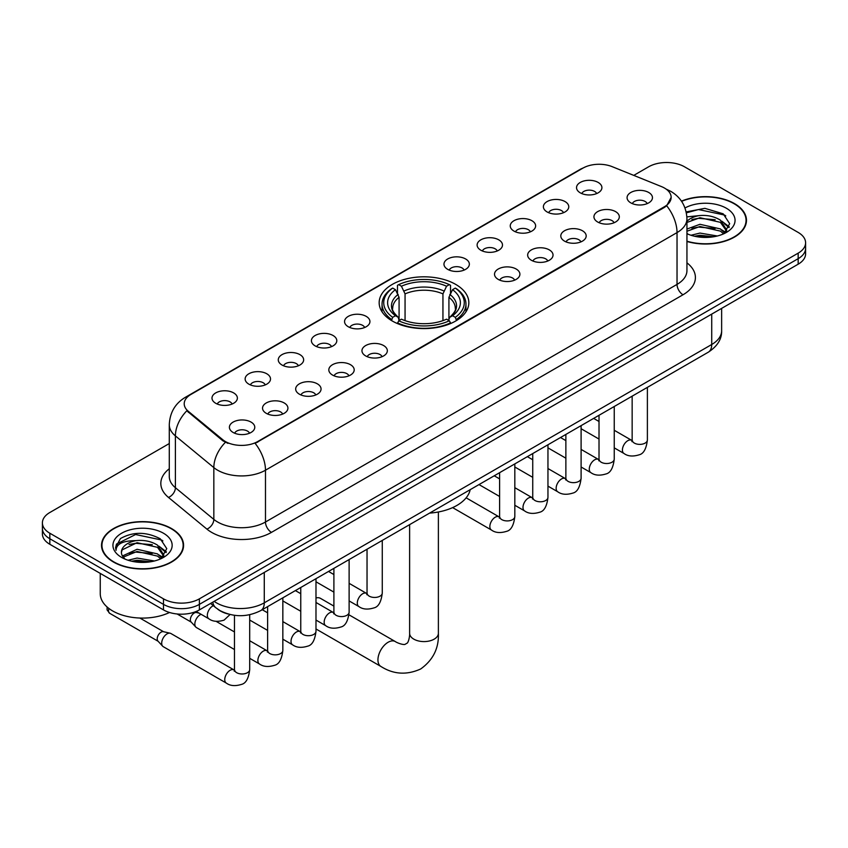 <?xml version="1.0" encoding="UTF-8"?>
<svg xmlns="http://www.w3.org/2000/svg" width="848" height="848" viewBox="0 0 848 848"><rect width="100%" height="100%" fill="white"/><g stroke="black" fill="none" stroke-linecap="round" stroke-linejoin="round"><path stroke-width="1.27" d="M455.705 284.398A44.838 25.885 0 0 0 406.839 278.791A44.838 25.885 0 0 0 379.162 302.704A44.838 25.885 0 0 0 392.295 321.01A44.838 25.885 0 0 0 441.161 326.618A44.838 25.885 0 0 0 468.838 302.704A44.838 25.885 0 0 0 455.705 284.398M547.108 211.947A12.688 7.325 180 0 1 544.586 209.869A12.688 7.325 180 0 1 548.794 200.764A12.688 7.325 180 0 1 565.054 201.58A12.688 7.325 180 0 1 567.566 209.869A12.688 7.325 180 0 1 547.108 211.947M563.507 212.7A7.611 4.399 0 0 0 561.461 210.558A7.611 4.399 0 0 0 553.967 209.445A7.611 4.399 0 0 0 548.656 212.7M513.962 231.08A12.688 7.325 180 0 1 511.45 229.002A12.688 7.325 180 0 1 515.648 219.897A12.688 7.325 180 0 1 531.908 220.713A12.688 7.325 180 0 1 534.431 229.002A12.688 7.325 180 0 1 513.962 231.08M530.371 231.833A7.611 4.399 0 0 0 528.325 229.691A7.611 4.399 0 0 0 520.82 228.578A7.611 4.399 0 0 0 515.51 231.833M480.827 250.213A12.688 7.325 180 0 1 478.314 248.135A12.688 7.325 180 0 1 482.512 239.03A12.688 7.325 180 0 1 498.772 239.846A12.688 7.325 180 0 1 501.295 248.135A12.688 7.325 180 0 1 480.827 250.213M497.225 250.966A7.611 4.399 0 0 0 495.19 248.824A7.611 4.399 0 0 0 487.685 247.711A7.611 4.399 0 0 0 482.374 250.966M447.691 269.346A12.688 7.325 180 0 1 445.168 267.268A12.688 7.325 180 0 1 449.376 258.163A12.688 7.325 180 0 1 465.637 258.979A12.688 7.325 180 0 1 468.149 267.268A12.688 7.325 180 0 1 447.691 269.346M464.089 270.099A7.611 4.399 0 0 0 462.043 267.957A7.611 4.399 0 0 0 454.549 266.844A7.611 4.399 0 0 0 449.239 270.099M348.274 326.745A12.688 7.325 180 0 1 345.751 324.667A12.688 7.325 180 0 1 349.959 315.562A12.688 7.325 180 0 1 366.219 316.378A12.688 7.325 180 0 1 368.732 324.667A12.688 7.325 180 0 1 348.274 326.745M364.672 327.498A7.611 4.399 0 0 0 362.626 325.356A7.611 4.399 0 0 0 355.121 324.243A7.611 4.399 0 0 0 349.811 327.498M315.127 345.878A12.688 7.325 180 0 1 312.615 343.8A12.688 7.325 180 0 1 316.813 334.695A12.688 7.325 180 0 1 333.073 335.511A12.688 7.325 180 0 1 335.596 343.8A12.688 7.325 180 0 1 315.127 345.878M331.526 346.631A7.611 4.399 0 0 0 329.49 344.489A7.611 4.399 0 0 0 321.986 343.376A7.611 4.399 0 0 0 316.675 346.631M281.992 365.011A12.688 7.325 180 0 1 279.469 362.933A12.688 7.325 180 0 1 283.677 353.828A12.688 7.325 180 0 1 299.938 354.644A12.688 7.325 180 0 1 302.45 362.933A12.688 7.325 180 0 1 281.992 365.011M298.39 365.764A7.611 4.399 0 0 0 296.344 363.622A7.611 4.399 0 0 0 288.85 362.509A7.611 4.399 0 0 0 283.539 365.764M248.846 384.144A12.688 7.325 180 0 1 246.333 382.066A12.688 7.325 180 0 1 250.531 372.961A12.688 7.325 180 0 1 266.791 373.777A12.688 7.325 180 0 1 269.314 382.066A12.688 7.325 180 0 1 248.846 384.144M265.254 384.897A7.611 4.399 0 0 0 263.209 382.755A7.611 4.399 0 0 0 255.704 381.642A7.611 4.399 0 0 0 250.393 384.897M215.71 403.277A12.688 7.325 180 0 1 213.198 401.199A12.688 7.325 180 0 1 217.395 392.094A12.688 7.325 180 0 1 233.656 392.91A12.688 7.325 180 0 1 236.179 401.199A12.688 7.325 180 0 1 215.71 403.277M232.108 404.03A7.611 4.399 0 0 0 230.062 401.888A7.611 4.399 0 0 0 222.568 400.775A7.611 4.399 0 0 0 217.258 404.03M580.244 192.814A12.688 7.325 180 0 1 577.732 190.736A12.688 7.325 180 0 1 581.929 181.631A12.688 7.325 180 0 1 598.19 182.447A12.688 7.325 180 0 1 600.713 190.736A12.688 7.325 180 0 1 580.244 192.814M596.642 193.567A7.611 4.399 0 0 0 594.607 191.425A7.611 4.399 0 0 0 587.102 190.312A7.611 4.399 0 0 0 581.792 193.567M597.649 221.996A12.688 7.325 180 0 1 595.137 219.918A12.688 7.325 180 0 1 599.335 210.813A12.688 7.325 180 0 1 615.595 211.629A12.688 7.325 180 0 1 618.118 219.918A12.688 7.325 180 0 1 597.649 221.996M614.058 222.748A7.611 4.399 0 0 0 612.012 220.607A7.611 4.399 0 0 0 604.507 219.494A7.611 4.399 0 0 0 599.197 222.748M564.514 241.129A12.688 7.325 180 0 1 562.001 239.051A12.688 7.325 180 0 1 566.199 229.946A12.688 7.325 180 0 1 582.459 230.762A12.688 7.325 180 0 1 584.982 239.051A12.688 7.325 180 0 1 564.514 241.129M580.912 241.881A7.611 4.399 0 0 0 578.866 239.74A7.611 4.399 0 0 0 571.372 238.627A7.611 4.399 0 0 0 566.061 241.881M531.378 260.262A12.688 7.325 180 0 1 528.855 258.184A12.688 7.325 180 0 1 533.063 249.079A12.688 7.325 180 0 1 549.324 249.895A12.688 7.325 180 0 1 551.836 258.184A12.688 7.325 180 0 1 531.378 260.262M547.776 261.014A7.611 4.399 0 0 0 545.73 258.873A7.611 4.399 0 0 0 538.226 257.76A7.611 4.399 0 0 0 532.926 261.014M498.232 279.395A12.688 7.325 180 0 1 495.72 277.317A12.688 7.325 180 0 1 499.917 268.212A12.688 7.325 180 0 1 516.178 269.028A12.688 7.325 180 0 1 518.7 277.317A12.688 7.325 180 0 1 498.232 279.395M514.63 280.147A7.611 4.399 0 0 0 512.595 278.006A7.611 4.399 0 0 0 505.09 276.893A7.611 4.399 0 0 0 499.779 280.147M365.679 355.927A12.688 7.325 180 0 1 363.156 353.849A12.688 7.325 180 0 1 367.364 344.744A12.688 7.325 180 0 1 383.625 345.56A12.688 7.325 180 0 1 386.137 353.849A12.688 7.325 180 0 1 365.679 355.927M382.077 356.679A7.611 4.399 0 0 0 380.031 354.538A7.611 4.399 0 0 0 372.537 353.425A7.611 4.399 0 0 0 367.226 356.679M332.533 375.06A12.688 7.325 180 0 1 330.02 372.982A12.688 7.325 180 0 1 334.218 363.877A12.688 7.325 180 0 1 350.478 364.693A12.688 7.325 180 0 1 353.001 372.982A12.688 7.325 180 0 1 332.533 375.06M348.941 375.812A7.611 4.399 0 0 0 346.896 373.671A7.611 4.399 0 0 0 339.391 372.558A7.611 4.399 0 0 0 334.08 375.812M299.397 394.193A12.688 7.325 180 0 1 296.874 392.115A12.688 7.325 180 0 1 301.082 383.01A12.688 7.325 180 0 1 317.343 383.826A12.688 7.325 180 0 1 319.866 392.115A12.688 7.325 180 0 1 299.397 394.193M315.795 394.945A7.611 4.399 0 0 0 313.749 392.804A7.611 4.399 0 0 0 306.255 391.691A7.611 4.399 0 0 0 300.945 394.945M266.261 413.326A12.688 7.325 180 0 1 263.739 411.248A12.688 7.325 180 0 1 267.947 402.143A12.688 7.325 180 0 1 284.207 402.959A12.688 7.325 180 0 1 286.719 411.248A12.688 7.325 180 0 1 266.261 413.326M282.66 414.078A7.611 4.399 0 0 0 280.614 411.937A7.611 4.399 0 0 0 273.109 410.824A7.611 4.399 0 0 0 267.798 414.078M233.115 432.459A12.688 7.325 180 0 1 230.603 430.381A12.688 7.325 180 0 1 234.801 421.276A12.688 7.325 180 0 1 251.061 422.092A12.688 7.325 180 0 1 253.584 430.381A12.688 7.325 180 0 1 233.115 432.459M249.513 433.211A7.611 4.399 0 0 0 247.478 431.07A7.611 4.399 0 0 0 239.973 429.957A7.611 4.399 0 0 0 234.663 433.211M630.795 202.863A12.688 7.325 180 0 1 628.273 200.785A12.688 7.325 180 0 1 632.481 191.68A12.688 7.325 180 0 1 648.741 192.496A12.688 7.325 180 0 1 651.253 200.785A12.688 7.325 180 0 1 630.795 202.863M647.194 203.615A7.611 4.399 0 0 0 645.148 201.474A7.611 4.399 0 0 0 637.654 200.361A7.611 4.399 0 0 0 632.343 203.615M661.419 186.571A22.843 13.186 180 0 1 664.472 188.044A22.843 13.186 180 0 1 671.16 197.372A22.843 13.186 180 0 1 664.472 206.689L257.707 441.543A22.843 13.186 180 0 1 222.844 439.783L188.351 411.344A22.843 13.186 180 0 1 184.217 403.775A22.843 13.186 180 0 1 190.917 394.447L582.915 168.137A22.843 13.186 180 0 1 612.161 166.653L661.419 186.571M227.953 613.963A25.376 14.649 180 0 1 217.703 609.161M686.944 241.479A41.033 23.691 0 0 0 746.473 220.332A41.033 23.691 0 0 0 734.463 203.584A41.033 23.691 0 0 0 681.453 201.124M171.561 528.569A41.033 23.691 0 0 0 126.85 523.439A41.033 23.691 0 0 0 101.527 545.317A41.033 23.691 0 0 0 113.537 562.076A41.033 23.691 0 0 0 158.258 567.206A41.033 23.691 0 0 0 183.581 545.317A41.033 23.691 0 0 0 171.561 528.569M101.951 547.458A41.033 23.691 0 0 0 101.802 548.084M671.16 197.372L666.687 205.767L664.472 207.378L255.131 443.377A29.606 17.098 60 0 1 265.477 470.205A33.835 19.536 180 0 1 217.629 470.205A33.835 19.536 180 0 1 213.834 467.598L175.398 435.904A33.835 19.536 180 0 1 169.282 424.7L169.282 476.502A33.835 19.536 0 0 0 175.398 487.717L213.834 519.4A33.835 19.536 0 0 0 217.629 522.008A33.835 19.536 0 0 0 265.477 522.008L677.033 284.398A33.835 19.536 0 0 0 686.944 270.586L686.944 218.784A33.835 19.536 180 0 1 677.033 232.596A29.606 17.098 -120 0 0 666.687 205.767M169.282 443.546L49.831 512.51A25.376 14.649 0 0 0 42.4 522.877L42.4 533.922A25.376 14.649 0 0 0 49.831 544.289L163.484 609.903L163.484 604.38A25.376 14.649 0 0 0 199.375 604.38L798.169 258.672A25.376 14.649 0 0 0 805.6 248.316A25.376 14.649 0 0 1 798.169 258.672L199.375 604.38A25.376 14.649 0 0 1 163.484 604.38L49.831 538.756L163.484 604.38L163.484 598.847A25.376 14.649 0 0 0 199.375 598.847L798.169 253.149A25.376 14.649 0 0 0 805.6 242.782A25.376 14.649 0 0 0 798.169 232.426L684.516 166.802A25.376 14.649 0 0 0 648.625 166.802L633.763 175.388M42.4 528.399A25.376 14.649 0 0 0 49.831 538.756A25.376 14.649 0 0 1 42.4 528.399M227.974 443.377L222.844 440.78L186.814 410.782A29.606 19.801 129.5 0 0 175.398 435.904L175.398 487.717A8.459 5.66 -50.5 0 1 168.476 497.426A42.294 24.422 180 0 1 169.282 468.764M42.4 522.877A25.376 14.649 0 0 0 49.831 533.233L163.484 598.847M183.306 548.084A41.033 23.691 0 0 0 183.157 547.458M746.198 223.098A41.033 23.691 0 0 0 746.049 222.473M163.484 609.903A25.376 14.649 0 0 0 199.375 609.903L798.169 264.194A25.376 14.649 0 0 0 805.6 253.838L805.6 242.782M686.944 241.203A40.609 23.447 0 0 0 746.049 220.332A40.609 23.447 0 0 0 734.156 203.764A40.609 23.447 0 0 0 681.612 201.358M691.003 235.256L699.971 233.073L717.355 235.988M694.512 236.221L699.971 235.267L713.709 236.751M686.944 229.045L699.971 224.296L720.397 228.918L724.754 233.073M686.944 231.239L699.971 226.49L720.397 231.112L723.62 233.836M686.891 216.887L698.794 215.657A21.147 12.211 0 0 0 686.944 221.328M698.794 215.657C706.914 214.798 714.111 216.304 720.397 220.151L726.598 229.893L726.45 231.504M686.944 222.462L699.971 217.713L720.397 222.335L726.524 230.985M686.944 233.242L687.845 234.08M686.944 233.688A29.606 17.098 0 0 0 726.386 232.426A29.606 17.098 0 0 0 726.386 208.248A29.606 17.098 0 0 0 685.004 207.972M723.969 233.677L729.662 223.66L723.174 213.813L704.868 208.343L686.17 211.905M686.371 212.848L698.466 209.541L724.51 215.032L725.782 215.901M691.926 219.526L698.466 218.318L715.214 219.727M724.287 223.66L728.994 227.593M691.926 228.303L698.466 227.084L715.214 228.504M724.287 232.437L724.976 232.882M695.084 236.348L698.466 235.861L713.391 236.804M721.786 221.158L729.259 226.819M721.786 229.925L725.676 232.267M113.844 561.895A40.609 23.447 0 0 0 158.088 566.983A40.609 23.447 0 0 0 183.157 545.317A40.609 23.447 0 0 0 171.264 528.749A40.609 23.447 0 0 0 127.009 523.661A40.609 23.447 0 0 0 101.951 545.317A40.609 23.447 0 0 0 113.844 561.895M100.255 573.396L100.255 593.674A42.294 24.422 0 0 0 112.646 610.942A42.294 24.422 0 0 0 169.526 612.479M128.112 560.242L137.079 558.058L154.463 560.973M131.62 561.206L137.079 560.242L150.817 561.736M161.078 558.662L166.77 548.645L160.272 538.798C146.365 531.611 133.094 531.526 120.458 538.554L115.582 547.479L116.049 550.352C116.324 543.918 122.939 540.685 135.903 540.642A21.147 12.211 0 0 0 121.402 552.228A21.147 12.211 0 0 0 122.43 555.991L137.079 549.281L157.505 553.903L161.862 558.058M123.14 557.157L137.079 551.476L157.505 556.097L160.728 558.821M135.903 540.642C144.012 539.784 151.22 541.289 157.505 545.137L163.706 554.878L163.558 556.489M121.412 552.472L122.123 549.875L137.079 542.699L157.505 547.32L163.632 555.97M122.43 555.991L124.953 559.065M163.484 533.233A29.606 17.098 0 0 0 121.614 533.233A29.606 17.098 0 0 0 121.614 557.412A29.606 17.098 0 0 0 163.494 557.412A29.606 17.098 0 0 0 163.484 533.233M115.593 547.681L116.505 544.066L135.574 534.526L161.618 540.017L162.89 540.886M129.034 544.511L135.574 543.292L152.322 544.713M161.396 548.645L166.091 552.578M129.034 553.278L135.574 552.069L152.322 553.49M161.396 557.412L162.085 557.867M132.182 561.334L135.574 560.846L150.499 561.789M158.894 546.144L166.367 551.804M158.894 554.91L162.774 557.253M391.49 320.533L392.688 317.322A40.269 23.246 0 0 1 392.688 288.087L395.465 289.677A36.379 20.999 0 0 0 395.465 315.732L398.2 317.279L399.079 320.544M399.079 319.208L399.079 297.341L395.465 289.677M397.468 293.143L397.468 285.32L398.677 284.631A40.269 23.246 0 0 1 449.323 284.631L446.557 286.232A36.379 20.999 0 0 0 401.443 286.232L405.058 293.896L405.058 320.639M442.942 320.639L442.942 293.896L446.557 286.232M429.597 513.104A46.523 26.86 0 0 0 470.195 489.667M397.468 322.855A41.955 24.221 0 0 0 450.532 322.855L449.323 320.777A40.269 23.246 0 0 1 398.677 320.777L397.468 323.576M450.532 323.576L450.532 322.855M392.688 288.087L391.49 288.765A41.955 24.221 0 0 0 382.045 304.082A41.955 24.221 0 0 0 391.49 319.399M449.323 284.631L450.532 285.32L450.532 293.143M398.677 320.777L401.443 319.177A36.379 20.999 0 0 0 446.557 319.177L449.323 320.777M395.465 315.732L392.688 317.322M401.443 286.232L398.677 284.631M398.2 294.394A32.542 18.783 0 0 0 398.2 317.279L398.348 317.385C393.726 312.912 391.84 309.88 392.698 308.28A31.302 18.073 0 0 1 399.079 297.341M456.51 319.399A41.955 24.221 0 0 0 465.955 304.082A41.955 24.221 0 0 0 456.51 288.765L455.312 288.087A40.269 23.246 0 0 1 455.312 317.322L456.51 320.533M455.312 317.322L452.535 315.732A36.379 20.999 0 0 0 452.535 289.677L455.312 288.087M452.535 289.677L448.921 297.341L448.921 319.208L449.8 317.279L452.535 315.732M448.921 297.341A31.302 18.073 0 0 1 455.302 308.28C456.15 309.891 454.274 312.923 449.652 317.385L449.8 317.279A32.542 18.783 0 0 0 449.8 294.394M448.921 320.544L448.921 319.208M333.9 606.108L320.523 598.381A14.384 8.3 120 0 0 315.986 597.978M234.472 649.526L196.407 627.552A7.611 4.399 -60 0 1 195.803 627.064A7.611 4.399 -60 0 1 194.839 624.064A7.611 4.399 -60 0 1 200.213 614.736A7.611 4.399 -60 0 1 201.114 614.312M195.803 627.064L191.044 621.913A5.501 3.18 -60 0 1 190.344 619.75A5.501 3.18 -60 0 1 194.234 613.019A5.501 3.18 -60 0 1 196.46 612.532L199.057 613.125M249.704 614.726L249.704 669.581C248.665 678.421 245.92 683.361 241.489 684.4C235.203 686.35 230.147 685.905 226.321 683.085L163.272 646.685A7.611 4.399 -60 0 1 162.657 646.197A7.611 4.399 -60 0 1 161.692 643.197A7.611 4.399 -60 0 1 167.077 633.869A7.611 4.399 -60 0 1 170.151 633.212A7.611 4.399 -60 0 1 170.883 633.498L234.451 670.174M162.657 646.197L157.908 641.046A5.501 3.18 -60 0 1 157.209 638.883A5.501 3.18 -60 0 1 161.099 632.152A5.501 3.18 -60 0 1 163.314 631.665L170.151 633.212M188.351 411.344L188.351 412.34M222.844 439.783L222.844 440.78M257.707 441.543L257.707 442.221M664.472 206.689L664.472 207.378M271.466 532.374A8.459 4.887 60 0 1 265.477 522.008L265.477 470.205L677.033 232.596L677.033 284.398A8.459 4.887 60 0 0 683.011 294.765L271.466 532.374A42.294 24.422 180 0 1 211.64 532.374A42.294 24.422 180 0 1 206.901 529.11L168.476 497.426M686.944 218.784C686.371 206.615 681.029 197.489 670.906 191.415L666.634 189.327A29.606 13.865 112 0 0 666.231 189.189M188.394 396.175A29.606 17.098 -120 0 0 185.33 397.33C175.207 403.415 169.854 412.531 169.282 424.7M185.33 397.33L580.424 169.229A29.606 17.098 60 0 1 582.671 168.275M225.367 442.349A29.606 19.801 129.5 0 0 213.834 467.598L213.834 519.4A8.459 5.66 -50.5 0 1 206.901 529.11M686.944 262.838A42.294 24.422 180 0 1 683.011 294.765M199.375 598.847L199.375 609.903M798.169 253.149L798.169 264.194M49.831 533.233L49.831 544.289M214.152 601.37A33.835 19.536 0 0 0 216.431 602.822A33.835 19.536 0 0 0 264.279 602.822L711.726 344.5A33.835 19.536 0 0 0 721.637 330.678C721.892 339.073 717.419 346.26 708.228 352.238L260.781 610.571A16.918 9.773 60 0 0 264.279 602.822L264.279 572.432M711.726 314.099L711.726 344.5A16.918 9.773 60 0 1 708.228 352.238M212.784 602.165A16.918 11.321 129.5 0 0 215.731 607.666L210.59 603.426M438.384 511.991L438.384 633.286A14.384 8.3 180 0 1 434.165 639.159A14.384 8.3 180 0 1 413.835 639.159A14.384 8.3 180 0 1 409.616 633.286C409.838 634.336 409.245 640.367 407.422 642.975L404.782 644.491C401.613 644.766 396.101 642.275 395.295 641.554L348.973 614.811M438.384 633.286C438.999 648.169 433.095 660.073 420.682 668.977C406.764 675.273 393.504 674.436 380.922 666.464A14.384 8.3 -60 0 1 378.717 654.942A14.384 8.3 -60 0 1 388.108 642.265A14.384 8.3 -60 0 1 395.295 641.554M442.942 293.896A31.302 18.073 0 0 0 405.058 293.896M443.822 290.938A32.542 18.783 0 0 0 404.178 290.938M647.384 387.366L647.384 439.985A7.611 4.399 180 0 1 644.798 443.281A7.611 4.399 180 0 1 634.378 443.101A7.611 4.399 180 0 1 632.152 439.985L631.908 441.628L632.587 441.066M647.384 439.985C646.335 448.825 643.6 453.765 639.169 454.804C632.873 456.754 627.817 456.309 624.001 453.489A7.611 4.399 -60 0 1 622.824 447.384A7.611 4.399 -60 0 1 627.806 440.684A7.611 4.399 -60 0 1 628.145 440.494A7.611 4.399 -60 0 1 631.612 440.303L632.131 440.578M614.238 406.499L614.238 459.118A7.611 4.399 180 0 1 611.662 462.414A7.611 4.399 180 0 1 601.243 462.234A7.611 4.399 180 0 1 599.017 459.118L598.773 460.761L599.451 460.199M614.238 459.118C613.199 467.958 610.454 472.898 606.023 473.937C599.737 475.887 594.681 475.442 590.855 472.622A7.611 4.399 -60 0 1 589.689 466.517A7.611 4.399 -60 0 1 594.66 459.817A7.611 4.399 -60 0 1 594.999 459.627A7.611 4.399 -60 0 1 598.465 459.436L598.995 459.711M581.103 425.632L581.103 478.251A7.611 4.399 180 0 1 578.527 481.547A7.611 4.399 180 0 1 568.107 481.367A7.611 4.399 180 0 1 565.87 478.251L565.627 479.894L566.305 479.332M581.103 478.251C580.053 487.091 577.318 492.031 572.888 493.07C566.602 495.02 561.546 494.575 557.719 491.755A7.611 4.399 -60 0 1 556.553 485.65A7.611 4.399 -60 0 1 561.524 478.95A7.611 4.399 -60 0 1 561.864 478.76A7.611 4.399 -60 0 1 565.33 478.569L565.849 478.844M547.956 444.765L547.956 497.384A7.611 4.399 180 0 1 545.381 500.68A7.611 4.399 180 0 1 534.961 500.5A7.611 4.399 180 0 1 532.735 497.384L532.491 499.027L533.169 498.465M547.956 497.384C546.918 506.224 544.183 511.164 539.752 512.203C533.456 514.153 528.399 513.708 524.573 510.888A7.611 4.399 -60 0 1 523.407 504.783A7.611 4.399 -60 0 1 528.389 498.083A7.611 4.399 -60 0 1 528.717 497.893A7.611 4.399 -60 0 1 532.194 497.702L532.714 497.977M514.821 463.898L514.821 516.517A7.611 4.399 180 0 1 512.245 519.813A7.611 4.399 180 0 1 501.825 519.633A7.611 4.399 180 0 1 499.599 516.517L499.345 518.16L500.034 517.598M514.821 516.517C513.782 525.357 511.037 530.297 506.606 531.336C500.32 533.286 495.264 532.841 491.437 530.021A7.611 4.399 -60 0 1 490.271 523.916A7.611 4.399 -60 0 1 495.243 517.216A7.611 4.399 -60 0 1 495.582 517.026A7.611 4.399 -60 0 1 499.048 516.835L499.567 517.11M382.268 540.43L382.268 593.049A7.611 4.399 180 0 1 379.681 596.345A7.611 4.399 180 0 1 369.262 596.165A7.611 4.399 180 0 1 367.036 593.049L366.792 594.692L367.47 594.13M382.268 593.049C381.218 601.889 378.484 606.829 374.053 607.868C367.756 609.818 362.7 609.373 358.874 606.553A7.611 4.399 -60 0 1 357.708 600.448A7.611 4.399 -60 0 1 362.69 593.748A7.611 4.399 -60 0 1 363.029 593.558A7.611 4.399 -60 0 1 366.495 593.367L367.014 593.642M349.122 559.563L349.122 612.182A7.611 4.399 180 0 1 346.546 615.478A7.611 4.399 180 0 1 336.126 615.298A7.611 4.399 180 0 1 333.9 612.182L333.656 613.825L334.335 613.263M349.122 612.182C348.083 621.022 345.337 625.962 340.907 627.001C334.621 628.951 329.565 628.506 325.738 625.686A7.611 4.399 -60 0 1 324.572 619.581A7.611 4.399 -60 0 1 329.543 612.881A7.611 4.399 -60 0 1 329.883 612.691A7.611 4.399 -60 0 1 333.349 612.5L333.868 612.775M315.986 578.696L315.986 631.315A7.611 4.399 180 0 1 313.41 634.611A7.611 4.399 180 0 1 302.99 634.431A7.611 4.399 180 0 1 300.754 631.315L300.51 632.958L301.188 632.396M315.986 631.315C314.937 640.155 312.202 645.095 307.771 646.134C301.485 648.084 296.429 647.639 292.602 644.819A7.611 4.399 -60 0 1 291.436 638.714A7.611 4.399 -60 0 1 296.408 632.014A7.611 4.399 -60 0 1 296.747 631.824A7.611 4.399 -60 0 1 300.213 631.633L300.733 631.908M282.84 597.829L282.84 650.448A7.611 4.399 180 0 1 280.264 653.744A7.611 4.399 180 0 1 269.844 653.564A7.611 4.399 180 0 1 267.618 650.448L267.374 652.091L268.053 651.529M282.84 650.448C281.801 659.288 279.066 664.228 274.635 665.267C268.339 667.217 263.283 666.772 259.456 663.952A7.611 4.399 -60 0 1 258.29 657.847A7.611 4.399 -60 0 1 263.262 651.147A7.611 4.399 -60 0 1 263.601 650.957A7.611 4.399 -60 0 1 267.078 650.766L267.597 651.041M249.704 669.581A7.611 4.399 180 0 1 247.128 672.877A7.611 4.399 180 0 1 236.709 672.697A7.611 4.399 180 0 1 234.472 669.581L234.228 671.224L234.917 670.662M226.321 683.085A7.611 4.399 -60 0 1 225.155 676.98A7.611 4.399 -60 0 1 230.126 670.28A7.611 4.399 -60 0 1 230.465 670.09A7.611 4.399 -60 0 1 233.931 669.899M158.099 641.258L109.657 613.284A5.501 3.18 -60 0 1 108.936 608.493M196.185 611.461L208.915 618.817A7.611 4.399 -60 0 1 207.749 612.712A7.611 4.399 -60 0 1 212.721 606.002A7.611 4.399 -60 0 1 213.06 605.822A7.611 4.399 -60 0 1 213.336 605.684M580.424 169.229L585.851 166.696M260.781 610.571C247.16 617.408 233.55 617.408 219.929 610.571L215.731 607.666M721.637 330.678L721.637 308.375M746.049 223.734L746.049 220.332M726.598 231.345L726.598 229.893M183.157 548.709L183.157 545.317M163.706 556.32L163.706 554.878M101.951 548.709L101.951 545.317M380.922 666.464L315.986 628.972M382.045 311.831L382.045 304.082M465.955 311.831L465.955 304.082M409.616 524.636L409.616 633.286M624.001 453.489L614.238 447.861M599.017 439.063L581.103 428.728M632.152 396.164L632.152 439.985M631.612 440.303L614.238 430.275M599.017 421.488L593.653 418.393M590.855 472.622L581.103 466.994M565.87 458.196L547.956 447.861M599.017 415.297L599.017 459.118M598.465 459.436L581.103 449.408M565.87 440.621L560.517 437.526M557.719 491.755L547.956 486.127M532.735 477.329L514.821 466.994M565.87 434.43L565.87 478.251M565.33 478.569L547.956 468.541M532.735 459.754L527.371 456.659M524.573 510.888L514.821 505.26M499.599 496.462L479.003 484.579M532.735 453.563L532.735 497.384M532.194 497.702L514.821 487.674M499.599 478.887L494.236 475.792M491.437 530.021L452.631 507.613M499.599 472.696L499.599 516.517M499.048 516.835L466.135 497.829M358.874 606.553L349.122 600.925M333.9 592.127L315.986 581.792M367.036 549.228L367.036 593.049M366.495 593.367L349.122 583.339M333.9 574.552L328.536 571.457M325.738 625.686L315.986 620.058M300.754 611.26L282.84 600.925M333.9 568.361L333.9 612.182M333.349 612.5L315.986 602.472M300.754 593.685L295.39 590.59M292.602 644.819L282.84 639.191M267.618 630.393L249.704 620.058M300.754 587.494L300.754 631.315M300.213 631.633L282.84 621.605M267.618 612.818L262.255 609.723M259.456 663.952L249.704 658.324M177.137 613.984L191.245 622.125M267.618 606.627L267.618 650.448M267.078 650.766L249.704 640.738M234.472 631.951L216.102 621.34M195.347 611.8L196.736 612.606M234.472 615.319L234.472 669.581M139.888 618.044L163.6 631.739M109.657 613.284L107.081 609.913L107.113 607.009M208.915 618.817C212.668 621.626 217.724 622.061 224.084 620.132L230.041 614.514"/></g></svg>
